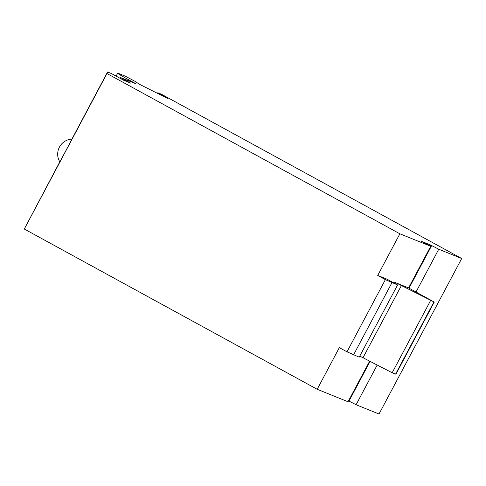 <?xml version="1.0" encoding="UTF-8"?>
<svg xmlns="http://www.w3.org/2000/svg" width="486" height="486" viewBox="0 0 486 486"><rect width="100%" height="100%" fill="white"/><g stroke="black" fill="none" stroke-linecap="round" stroke-linejoin="round"><path stroke-width="0.73" d="M430.724 246.274L421.55 241.372L430.608 245.035L438.761 249.233L461.7 258.516L161.486 94.254L157.786 92.753L168.022 98.682L139.209 84.151L135.199 81.411L125.169 76.126L118.627 73.477A18.881 0.668 -152 0 0 117.648 73.198A18.881 0.668 -152 0 0 128.675 79.783L136.001 83.786L120.206 77.396L130.667 83.118L123.9 80.378L111.349 73.514L107.588 71.989L106.981 73.532L399.869 233.79L430.724 246.274L408.574 287.925L394.778 282.342A12.587 0.443 -152 0 1 401.4 285.555L363.012 357.745A12.587 0.443 -152 0 0 359.762 356.104M399.869 233.79L377.725 275.44L387.123 279.243L397.584 284.966L385.38 279.632L346.998 351.821L339.337 347.636L317.194 389.286L348.043 401.77L369.639 361.159M401.4 285.555L433.955 301.921L408.574 287.925M434.284 302.019L395.896 374.208L392.184 372.75L363.012 357.745M430.572 300.555L392.184 372.75M430.608 245.035L430.122 245.952M461.7 258.516L379.019 414.011L356.086 404.729L348.529 400.859M157.464 93.355L157.786 92.753M120.206 77.396L119.811 78.143M107.588 71.989L71.91 139.093M59.79 161.874L24.3 229.028L106.981 73.532M59.851 161.978L72.019 139.087A15.102 15.102 0 0 0 59.851 161.978M317.194 389.286L24.3 229.028M385.38 279.632L377.725 275.44M397.584 284.966L359.197 357.161L346.998 351.821M391.947 282.688L353.559 354.877M394.778 282.342L394.328 283.186M433.955 301.921L395.568 374.117M431.653 245.612L409.024 288.168M370.095 361.39L348.972 401.102M438.761 249.233L416.059 291.928M377.191 365.035L356.086 404.729M128.675 79.783L128.219 80.64M117.648 73.198L116.099 76.114"/></g></svg>
